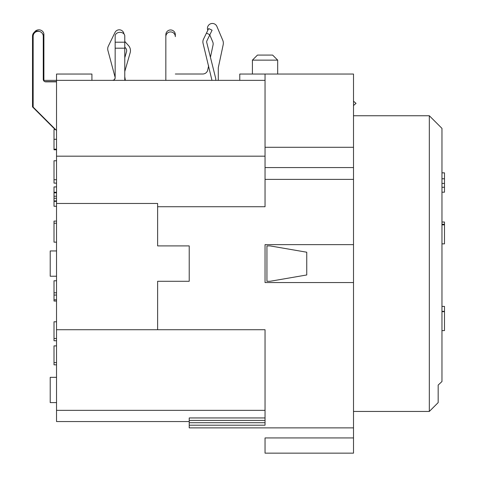 <?xml version="1.0" encoding="UTF-8"?>
<svg xmlns="http://www.w3.org/2000/svg" width="477" height="477" viewBox="0 0 477 477"><rect width="100%" height="100%" fill="white"/><g stroke="black" fill="none" stroke-linecap="round" stroke-linejoin="round"><path stroke-width="0.72" d="M124.771 76.755L125.403 80.357M124.771 80.357L124.771 35.96A4.8 3.625 -0 0 0 119.971 32.341A4.8 3.625 -0 0 0 115.166 35.96L115.154 78.115L114.218 79.808L112.644 80.357A2.528 2.528 0 0 0 115.076 77.179L107.927 50.508A6.32 6.32 0 0 1 108.351 46.102L114.999 32.472A4.74 4.74 0 0 1 123.96 33.945M211.967 80.357L203.071 43.413A6.32 6.32 0 0 1 203.524 39.114L208.682 28.548L212.086 30.206L206.929 40.778A2.528 2.528 0 0 0 206.75 42.501L215.759 78.627L215.759 80.357M56.53 280.774L54.008 280.774L54.008 299.8L56.53 299.8L56.53 321.683M353.505 105.542L356.033 103.354L353.505 101.231M44.635 81.567A2.528 2.528 0 0 0 45.148 81.621L56.53 81.621M165.811 80.357A2.528 2.528 0 0 0 165.841 79.945L165.841 36.663A4.74 4.74 0 0 1 170.581 31.923A4.74 4.74 0 0 1 175.321 36.663L175.321 34.702A4.74 4.74 0 0 0 170.581 29.962A4.74 4.74 0 0 0 165.841 34.702L165.841 80.357M56.53 80.38L43.896 80.38L43.896 37.021A5.056 4.615 180 0 0 42.697 34.034M91.918 80.357L91.918 74.042L56.53 74.042L56.53 203.47L157.631 203.47L157.631 206.726L265.045 206.726L265.045 74.042L239.77 74.042L239.77 80.357M353.505 437.94L265.045 437.94L265.045 453.15L353.505 453.15L353.505 282.551L265.045 282.551L265.045 244.641L353.505 244.641L353.505 74.042L265.045 74.042M306.747 252.22L270.095 245.905L266.941 245.905L266.941 281.287L270.095 281.287L306.747 274.967L306.747 252.22M56.53 156.182L265.045 156.182M441.964 381.528L441.964 128.379L429.324 115.744L429.324 411.448L438.172 402.6L438.172 385.07L441.964 381.528L438.172 385.07M55.612 129.583L54.008 129.583L54.008 149.796L56.53 149.796M56.53 149.188L54.008 149.188M56.53 186.924L54.008 186.924L54.008 196.488M56.53 200.942L54.008 200.942L54.008 206.273L56.53 206.273M56.53 196.232L54.008 196.232L54.008 201.401M56.53 192.273L54.008 192.273M56.53 192.577L54.008 192.577M56.53 201.36L54.008 201.36M56.53 198.265L54.008 198.265M56.53 221.101L54.008 221.101L54.008 242.161L56.53 242.161M56.53 345.879L54.008 345.879L54.008 364.833L56.53 364.833M56.53 362.592L54.008 362.592M56.53 321.784L54.008 321.784L54.008 340.739L56.53 340.739M56.53 338.503L54.008 338.503M56.53 295.048L54.008 295.048M56.53 292.795L54.008 292.795M54.008 299.8L54.008 301.047L56.519 301.047M56.53 223.206L54.008 223.206M56.53 160.755L54.008 160.755L54.008 183.12L56.53 183.12M56.53 179.71L54.008 179.71M56.53 250.956L50.216 250.956L50.216 276.231L56.53 276.231M56.53 377.331L50.216 377.331L50.216 402.6L56.53 402.6M157.631 206.726L157.631 245.905L189.22 245.905L189.22 281.287L157.631 281.287L157.631 329.732L56.53 329.732L56.53 203.47M353.505 282.551L353.505 244.641M353.505 427.875L189.22 427.875L189.22 425.204L265.045 425.204L265.045 329.732L157.631 329.732M265.045 422.717L189.22 422.717L189.22 425.204M189.22 422.717L189.22 420.416L265.045 420.416M265.045 417.947L189.22 417.947L189.22 420.416M55.195 129.583L32.514 106.896L32.514 36.127A5.056 5.056 0 0 1 39.573 31.488M56.53 130.501L33.157 107.122L33.157 36.359A5.056 5.056 0 0 1 38.208 31.303A5.056 5.056 0 0 1 43.264 36.359L43.264 79.325A2.528 2.528 0 0 0 45.792 81.847L56.53 81.847M34.463 32.138A5.056 4.615 -0 0 1 40.151 29.985A5.056 4.615 -0 0 1 43.896 34.445L43.896 37.021M207.823 30.301A4.931 4.931 0 0 1 210.446 23.85A4.931 4.931 0 0 1 216.904 26.462L222.741 40.217A7.584 7.584 0 0 1 223.176 44.755L218.341 67.495A2.528 2.528 0 0 0 218.287 68.02L218.287 80.357M175.321 74.007L202.785 74.007A5.056 5.056 0 0 0 207.733 70.006L208.64 65.737M210.435 57.282L213.052 44.963A5.056 5.056 0 0 0 212.76 41.94L209.785 34.928M115.166 36.419L115.172 35.912M124.771 57.789L126.524 51.695A3.792 3.792 0 0 0 125.695 48.111L124.771 47.086M124.771 41.421L128.51 45.571A7.584 7.584 0 0 1 130.167 52.738L124.771 71.544M56.53 80.357L265.045 80.357M56.53 329.732L56.53 421.555L189.22 421.555M441.964 192.195L444.486 192.195L444.486 172.847L441.964 172.847M441.964 183.436L444.486 183.436M441.964 330.609L444.486 330.609L444.486 306.395L441.964 306.395M441.964 311.654L444.486 311.654M441.964 311.35L444.486 311.35M441.964 243.86L444.486 243.86L444.486 222.02L441.964 222.02M441.964 224.262L444.486 224.262M441.964 224.834L444.486 224.834M265.045 60.138L277.68 60.138L272.623 55.082L257.461 55.082L252.405 60.138L265.045 60.138M265.045 410.345L56.53 410.345M209.868 34.749L206.463 33.092M43.264 74.334L43.896 74.334M265.045 147.286L353.505 147.286M56.53 139.29L54.008 139.29M56.53 192.803L54.008 192.803M43.264 48.004L43.896 48.004M43.264 71.598L43.896 71.598M43.264 49.811L43.896 49.811M115.166 42.203L124.771 42.203M115.166 48.195L124.771 48.195M441.964 178.774L444.486 178.774M441.964 187.282L444.486 187.282M265.045 179.394L353.505 179.394M265.045 167.576L353.505 167.576M353.505 411.448L429.324 411.448M353.505 115.744L429.324 115.744M277.68 74.042L277.68 60.138M252.405 74.042L252.405 60.138"/></g></svg>
